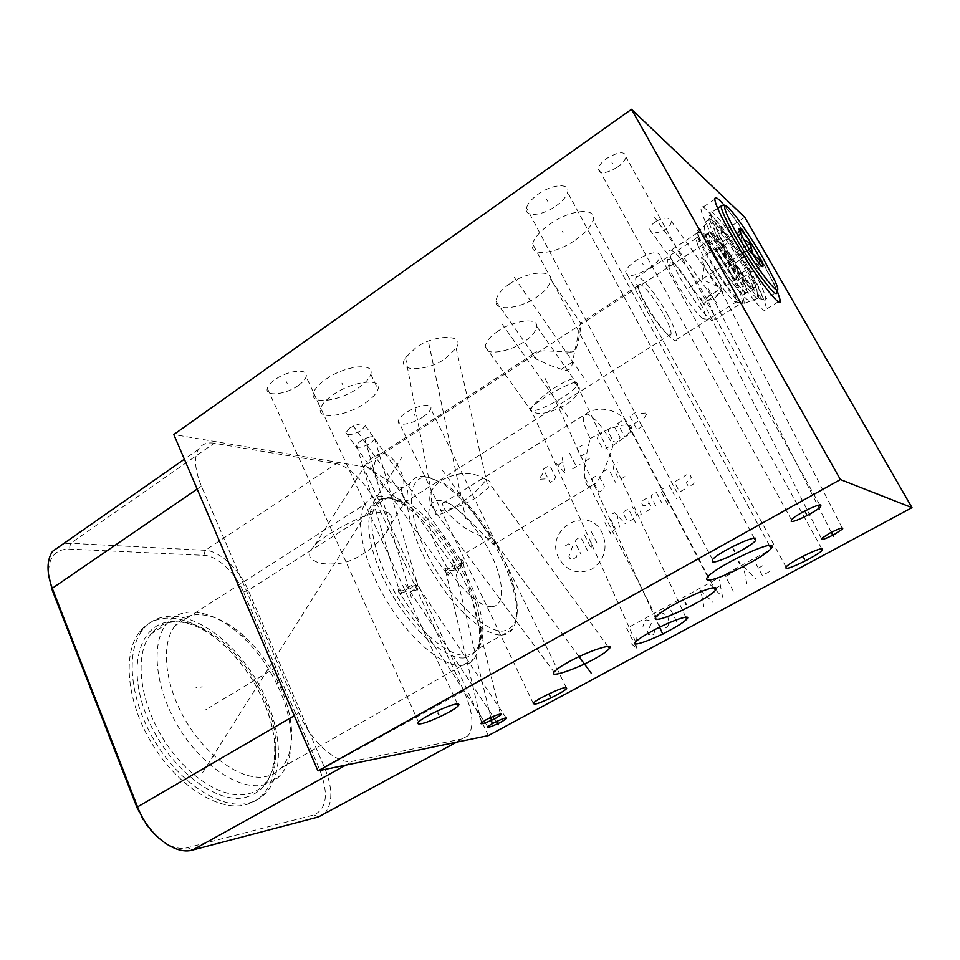 <?xml version="1.0" encoding="UTF-8"?>
<svg xmlns="http://www.w3.org/2000/svg" width="960" height="960" viewBox="0 0 960 960"><rect width="100%" height="100%" fill="white"/><g stroke="black" fill="none" stroke-linecap="round" stroke-linejoin="round"><path stroke-width="0.72" stroke-dasharray="4.8 3.6" d="M649.164 268.32C655.548 264.012 659.268 260.052 660.324 256.476C659.184 250.5 651.3 251.676 636.672 259.992C630.348 264.312 626.688 268.212 625.68 271.704C626.868 277.68 634.692 276.552 649.164 268.32M744.78 217.296L363.132 466.668L173.796 434.544M349.812 427.956L345.876 432.672C347.892 435.648 353.052 434.904 361.356 430.44L365.328 425.7C363.372 422.7 358.2 423.456 349.812 427.956M369.948 436.956C363.396 438.732 358.956 441.468 356.628 445.152C356.244 447.048 357.84 447.672 361.452 447.012C367.956 445.236 372.372 442.5 374.688 438.828C375.096 436.944 373.512 436.332 369.948 436.956M358.164 388.092C365.244 383.184 369.468 378.564 370.8 374.22C375.204 362.232 345.252 365.304 325.704 379.392C318.84 384.24 314.76 388.752 313.476 392.916C309.312 405.216 339.168 401.628 358.164 388.092M509.7 283.8C501.156 289.692 496.584 295.5 495.972 301.236C494.652 311.748 520.26 308.688 536.628 297.168C545.256 291.336 549.96 285.468 550.728 279.552C552.588 269.184 526.536 271.728 509.7 283.8M497.892 331.236C490.02 336.552 485.832 341.688 485.316 346.668C484.176 355.944 508.476 352.524 523.776 341.952C531.732 336.696 536.028 331.5 536.664 326.364C538.296 317.208 513.612 320.196 497.892 331.236M445.56 358.32L456.12 348.18C466.584 333.312 432.756 334.464 415.572 348L405.54 357.6C394.692 373.068 428.952 371.388 445.56 358.32M422.916 416.964C427.428 413.952 430.056 411.216 430.812 408.768C432.912 402.744 417.024 405.18 406.056 412.704C401.616 415.716 399.036 418.404 398.304 420.804C396.276 426.9 412.116 424.332 422.916 416.964M298.308 385.512C302.664 382.428 305.28 379.488 306.156 376.692C309.336 368.148 288.144 369.972 275.028 379.632C270.768 382.692 268.212 385.572 267.36 388.284C264.288 396.984 285.456 394.908 298.308 385.512M555.804 206.076C562.404 201.36 566.34 196.788 567.636 192.336C570.576 182.856 552.324 183.864 538.092 194.268C531.612 198.96 527.76 203.472 526.512 207.792C523.632 217.44 541.836 216.192 555.804 206.076M617.436 167.148C622.248 163.704 625.116 160.368 626.028 157.14C625.296 150.972 618.876 151.404 606.78 158.436C602.016 161.88 599.196 165.18 598.296 168.336C599.064 174.516 605.448 174.12 617.436 167.148M575.268 240.132C585.276 233.124 591.216 226.44 593.076 220.044C597.12 207.084 570.768 209.232 549.924 224.172C540.156 231.144 534.384 237.684 532.632 243.804C528.732 257.1 554.964 254.472 575.268 240.132M655.536 221.628C651.744 224.232 649.824 226.932 649.788 229.74C651.816 233.976 657.06 233.82 665.496 229.296C669.288 226.728 671.22 224.016 671.304 221.172C669.348 216.912 664.092 217.056 655.536 221.628M700.548 297.948L706.344 297.972L711.792 293.28L717.864 290.64L718.548 286.476L720.972 290.304C720.456 292.896 718.428 295.368 714.9 297.708C707.496 301.644 702.72 301.728 700.548 297.948L703.488 303.636L711.036 298.128L722.304 291.684L722.7 292.368L718.548 286.476M703.896 304.308L703.752 303.552M706.344 297.972L717.864 290.64M722.7 292.368L722.436 291.684M444.72 568.068L454.92 568.716L461.28 564.912L461.316 560.652L460.152 558.792C462.876 559.92 463.944 561.648 463.332 563.988L459.492 568.224C453.312 571.212 448.38 571.164 444.72 568.068L446.724 572.82L445.332 571.824L445.68 571.152L449.712 567.936C454.512 565.164 458.808 563.616 462.588 563.304L463.764 565.908L463.992 564.204L462.588 563.304L460.152 558.792M448.008 575.34L446.724 572.82L450.72 572.1L448.008 575.34L450.72 572.1M463.764 565.908L463.932 564.192M454.92 568.716L461.28 564.912M403.536 590.448C400.032 591.324 398.436 590.748 398.748 588.72L399.18 587.82L401.148 592.332L413.712 585.888C417.036 584.988 418.536 585.156 418.212 586.368L417.06 587.772L417.876 589.56L410.796 591.708L417.06 587.772L414.96 583.344L403.536 590.448M401.988 594.132L401.148 592.332L400.056 593.676L400.476 594.768L401.988 594.132L400.548 594.648M399.18 587.82L398.088 590.688C398.268 592.704 400.056 593.28 403.476 592.404C408.996 590.412 412.824 587.388 414.96 583.344M417.876 589.56L410.796 591.708M365.208 403.032C372.336 398.136 376.596 393.564 377.988 389.304C382.524 377.52 352.608 380.892 332.94 394.908C326.028 399.732 321.912 404.196 320.58 408.288C316.284 420.36 346.104 416.496 365.208 403.032M570.216 352.092L545.076 350.796C537.516 351.168 533.484 352.308 532.956 354.204C532.368 355.512 533.58 357.204 536.616 359.28L550.152 365.448L561.336 369.252C568.212 371.784 571.908 369.396 572.436 362.112L580.716 322.968C581.232 321.576 581.4 321.9 581.22 323.928C581.064 326.616 578.172 343.62 576.228 348.204C575.208 350.796 573.204 352.092 570.216 352.092L576.228 348.204M403.32 497.436L406.044 501.576C405.696 503.316 403.044 502.56 398.076 499.308C390.72 494.34 383.388 487.248 376.068 478.02C373.8 474.684 372.948 472.272 373.5 470.796C373.716 465.72 374.976 460.788 377.28 456.012L379.896 453.876C386.952 450.24 400.992 464.508 403.836 481.44C404.112 487.02 403.02 488.904 400.572 487.092L403.32 497.436L401.22 489.132L371.532 470.328L365.076 465.744L373.5 470.796M663.996 315.084C669.096 324.564 671.448 330.888 671.052 334.056C670.392 340.032 654.948 322.26 645.204 303.984C640.2 294.612 637.896 288.396 638.28 285.336C639.072 279.288 654.468 297.288 663.996 315.084M389.064 513.564C392.112 516.072 396.048 520.932 382.08 538.356C366.24 553.86 351.648 562.272 338.304 563.568C327.012 564.684 319.032 563.748 314.364 560.76C307.872 558.024 308.052 552.792 314.916 545.064C320.652 538.512 346.224 522.828 364.272 516.228C378.96 511.572 387.228 510.684 389.064 513.564M400.572 487.092L401.22 489.132M668.004 315.36C656.04 293.076 636.72 270.396 635.748 277.98C635.28 281.808 638.172 289.608 644.448 301.356C656.748 324.396 676.128 346.728 676.908 339.24C677.388 335.244 674.424 327.288 668.004 315.36M697.788 245.208L695.952 238.452C695.844 231.444 714.456 255.24 726.96 277.716C733.68 289.74 737.076 297.612 737.172 301.308L734.916 301.776C730.02 298.908 715.752 279.192 705.924 261.552L697.788 245.208L699.648 238.992L708.912 257.532C720.12 277.596 736.308 300.048 741.756 303.276L744.072 303.432L758.772 297.948C757.908 303.444 736.452 275.184 721.296 248.172C713.952 235.08 709.8 226.128 708.852 221.292C706.548 209.868 729.912 240 745.98 268.608C754.992 284.616 759.264 294.396 758.772 297.948M744.072 303.432C744.708 300.072 740.856 290.94 732.528 276.024C717.66 249.348 695.688 221.592 697.596 232.44L699.648 238.992M749.52 271.524C729.576 236.112 700.332 197.628 700.932 208.488C701.292 213.9 706.728 226.02 717.24 244.824C738.204 282.228 767.448 319.944 766.452 309.12C766.02 303.288 760.38 290.76 749.52 271.524M724.5 205.596C736.188 219.972 748.992 239.112 762.9 263.016L776.916 289.944M488.316 735.588L363.132 466.668M214.188 443.232C207.012 442.092 201.756 444.144 198.408 449.4C193.812 457.752 194.82 470.004 201.432 486.144L298.932 713.016C310.992 742.044 337.524 765.204 352.92 761.172L462.9 738.732L468.192 735.624C474.336 726.408 472.896 711.504 463.848 690.9L378.564 507.396C368.904 486.144 349.272 465.588 336.336 463.716L214.188 443.232L70.656 543.288L62.964 544.068M137.268 808.176C146.784 833.676 171.504 852.588 187.704 847.632L314.004 814.908C326.796 808.788 328.788 793.932 319.98 770.352L243.456 591.984C235.536 572.964 217.116 555.672 203.916 555.36L69.204 549.048C54.96 549.18 48.084 557.82 48.588 574.992M244.908 804.948C251.892 803.304 257.796 799.956 262.596 794.904C282.24 773.952 278.652 727.932 257.124 688.128C235.68 648.264 198.192 617.676 168.024 618.06C156.444 618.3 147.036 622.836 139.8 631.656C122.244 653.028 126.492 701.808 152.028 743.772C177.408 785.82 218.328 811.488 244.908 804.948M324.288 813.792L324.84 813.264C332.82 803.34 332.82 788.364 324.84 768.348L248.244 590.292C239.604 569.604 219.612 550.752 205.236 550.32L70.656 543.288L69.204 549.048M247.98 803.22C254.952 801.588 260.832 798.252 265.62 793.212C285.18 772.284 281.52 726.264 259.956 686.424C238.488 646.536 201.012 615.876 170.904 616.2C159.348 616.416 149.964 620.94 142.752 629.748C125.268 651.084 129.588 699.876 155.16 741.888C180.576 783.984 221.472 809.724 247.98 803.22M245.58 797.388C264.912 791.784 274.608 775.788 274.692 749.4C275.244 696.492 223.56 626.172 179.628 621.948L173.136 621.624C141.036 621.444 125.976 664.392 146.352 715.188C166.296 766.08 215.34 805.116 245.58 797.388M150.828 634.104C134.724 653.688 138.72 698.472 162.108 737.1C185.364 775.824 222.888 799.812 247.392 794.088C253.956 792.612 259.476 789.504 263.952 784.752C272.028 775.776 275.988 763.248 275.844 747.168C276.372 695.328 225.6 626.232 182.628 622.128L176.28 621.792C165.828 622.056 157.344 626.16 150.828 634.104L166.404 624.084C172.8 616.212 181.152 612.192 191.496 612.036C207.456 612.312 223.908 620.064 240.84 635.268C255.372 648.648 267.324 664.836 276.72 683.832C294.204 719.064 296.508 758.208 279.864 775.788C275.472 780.504 270.036 783.564 263.556 784.98C239.364 790.488 201.972 766.152 178.572 727.2C155.016 688.332 150.648 643.5 166.404 624.084M175.068 625.752C160.38 643.836 164.544 685.668 186.492 722.04C208.308 758.472 243.168 781.5 265.812 776.568C271.968 775.284 277.116 772.392 281.244 767.916C296.616 751.548 294.42 715.032 278.04 682.032C269.196 664.164 257.952 648.948 244.308 636.372C228.42 622.092 213.024 614.832 198.144 614.628C188.628 614.796 180.936 618.504 175.068 625.752L364.836 504.264C369 497.88 375.168 495.24 383.34 496.32C389.004 497.124 395.172 499.596 401.868 503.724C430.212 520.92 462.54 567.144 474.372 606.66C481.488 630.384 481.476 647.7 474.348 658.632C471.396 662.592 467.364 664.848 462.264 665.388C443.508 667.596 410.448 640.38 386.916 601.32C363.288 562.32 354.42 520.2 364.836 504.264M501.972 635.004C506.58 634.704 510.132 632.748 512.652 629.112C518.208 620.04 518.04 605.424 512.136 585.264C500.856 546.348 467.4 498.036 440.256 482.172L426.24 476.496C419.052 475.284 413.736 477.516 410.292 483.156C401.52 497.46 410.76 536.508 432.96 573.204C455.076 609.96 485.304 636.276 501.972 635.004M443.184 483.024C469.428 498.372 501.924 545.304 512.88 583.032C521.1 612.264 517.836 628.272 503.088 631.044C483.78 632.808 445.716 594.264 425.256 550.308C404.508 506.364 408.192 473.208 429.648 477.528L440.256 482.172M491.448 606.72C505.248 606.576 504.48 581.952 491.244 554.808C478.188 527.664 455.16 502.608 440.676 500.592C426.012 498.144 424.128 521.448 438.264 551.196C452.196 580.944 477.876 607.308 491.448 606.72M494.832 543.276L493.5 544.608C488.244 540.972 456.564 503.688 445.848 502.332L443.28 502.332L442.596 503.4C442.368 508.5 449.868 516.72 465.12 528.072C482.616 538.944 492.684 538.296 493.692 539.892L494.832 543.276M613.14 445.236C606.72 465.588 600.744 478.38 595.224 483.6L589.272 486.612C586.968 486.336 585.468 483.168 584.784 477.108C583.884 468.792 585.684 455.964 590.208 438.588C584.556 427.32 582.36 419.592 583.62 415.428L587.436 414.06C595.308 418.044 603.876 428.436 613.14 445.236C622.704 439.308 628.644 434.124 630.96 429.684C624.276 410.412 599.22 402.708 583.62 415.428L442.596 503.4M530.376 410.496L530.448 408.396C532.764 405.744 537.576 402.072 544.908 397.368C556.248 390.252 565.728 385.368 573.372 382.692L574.404 382.488C575.688 380.232 575.412 379.056 573.6 378.948C570.084 379.068 564.108 381.78 555.684 387.072C540.78 397.092 532.344 404.904 530.376 410.496C535.872 413.868 573.54 393.516 576.984 385.308L577.14 384.972C577.848 383.22 576.936 382.392 574.404 382.488M485.928 479.7C473.208 471.264 458.568 471.396 442.032 480.096C436.908 483.384 433.308 487.236 431.244 491.652L431.244 491.652C428.172 499.152 429.768 505.524 436.056 510.768C434.688 513.384 435.156 514.704 437.46 514.716C440.988 514.512 446.82 511.932 454.944 506.964C470.82 496.584 481.152 487.5 485.928 479.7C489.18 480.372 490.56 481.872 490.08 484.2L488.16 487.908L476.244 497.712C462.072 506.244 448.68 510.6 436.056 510.768M726.36 205.968L723.084 205.308C728.976 208.98 748.176 236.376 761.856 260.352L774.36 284.628L776.664 292.092L765.78 298.896C765.756 300.384 764.916 300.576 763.26 299.46C757.26 295.788 737.844 268.476 724.152 244.188L712.728 221.784L710.136 213.288C709.488 204.132 734.256 236.856 751.308 267.072C760.536 283.392 765.36 294 765.78 298.896M722.676 246.156L711.816 224.808C700.428 198.264 728.484 231.84 748.68 267.876C761.28 290.496 765.048 300.792 759.972 298.752C754.188 295.224 735.684 269.256 722.676 246.156M716.496 227.448C715.428 233.448 745.02 281.82 753.192 287.4L755.472 287.34C756.372 281.16 728.316 235.008 719.22 227.7C717.432 226.152 716.52 226.068 716.496 227.448L714.324 228.864C714.36 227.484 715.272 227.568 717.072 229.116C724.008 236.004 732.744 248.472 743.292 266.508C749.712 277.908 753.048 285.3 753.288 288.72L752.424 289.62L750.984 288.792C744.252 282.468 735.288 269.748 724.104 250.632L715.152 232.404L714.324 228.864M737.616 270.132L746.76 288.948L747.492 292.368L745.128 292.488C738.324 286.224 729.348 273.552 718.188 254.46C711.912 243.228 708.696 235.968 708.528 232.668L709.416 231.684L711.348 232.86C718.356 239.688 727.104 252.12 737.616 270.132M708.528 232.668L705.72 234.516C704.388 240.672 733.884 288.888 742.284 294.276L744.684 294.144L743.1 288.348C737.64 274.056 716.112 240.552 708.576 234.684L699.54 232.308L700.716 233.16C709.656 240.036 734.58 278.784 740.892 295.5L742.692 302.364L714.708 319.932C716.928 312.048 684.828 259.092 673.14 251.292C670.824 249.612 669.552 249.636 669.3 251.388L671.292 259.572C677.832 277.524 703.356 315.984 711.54 320.4L714.708 319.932M705.72 234.516L707.58 233.952M742.692 302.364C742.596 303.792 741.648 303.864 739.872 302.592C730.056 296.568 695.568 240.24 697.272 232.98L699.54 232.308M702.96 318.48C695.904 314.712 674.484 282.492 669.012 267.3C666.36 260.04 666.9 257.652 670.62 260.136C683.244 268.332 716.052 327.192 703.056 318.552L702.96 318.48M739.608 231.072C737.4 233.724 737.364 234.96 739.488 234.804L740.568 234.672L743.172 245.364L750.948 252.792L726.612 268.404L736.752 281.376L736.608 276.3L731.604 267.456L726.612 258.648L716.544 245.676L716.4 250.344L726.612 268.404M758.952 263.088C757.56 265.164 757.92 266.16 760.044 266.076L760.908 266.016C754.188 263.844 750.876 259.44 750.948 252.792M740.784 233.844L743.616 239.376M758.412 262.416L736.608 276.3M747.084 245.46L726.612 258.648M760.908 266.016L736.752 281.376M740.568 234.672L716.4 250.344M740.364 230.184L716.544 245.676M731.712 274.92L721.5 259.356C718.236 253.512 716.556 249.72 716.472 247.992L716.472 247.992C716.664 246.684 718.368 248.088 721.608 252.192L731.604 267.456L736.68 278.94C736.512 280.224 734.856 278.88 731.712 274.92M716.316 277.248C719.568 283.128 721.212 286.968 721.224 288.768C721.068 289.908 719.832 289.176 717.516 286.596C713.82 282.252 709.944 276.54 705.888 269.436L701.028 258.036C703.032 257.16 708.132 263.568 716.316 277.248M831.288 532.32L708.336 288.696M490.752 717.48L452.64 559.8M496.428 721.56L403.812 582.012M659.592 627.216L544.02 375.948M579.06 656.628L442.488 470.412M747.036 250.32L748.68 249.264L747.036 250.32M558.924 558.432C543.204 529.824 588.12 502.968 602.352 533.124C608.04 547.956 604.632 559.92 592.128 569.016C578.22 575.052 567.144 571.524 558.924 558.432M576.852 555.624L576.42 557.148L572.724 559.296L569.892 558.396L568.908 556.428L572.412 546.768L571.428 544.8L568.608 543.912L564.924 546.072L564.492 547.584M587.58 550.68L581.616 538.836L578.772 537.96L575.988 539.592L575.124 542.64L581.064 554.46M584.34 534.696L591.324 548.508L590.868 530.868L597.876 544.704M604.956 522.624L612.036 536.496M610.62 519.312L615.192 528.228L614.748 529.776L610.008 532.524M612.72 513.792L614.616 512.676L625.224 523.68M619.5 527.004L617.256 515.424M633.528 518.844L629.688 521.076L627.264 521.196L623.172 513.252L624.564 511.14L628.392 508.908L635.592 522.84M640.32 511.008L641.232 514.368L637.38 516.612L632.22 506.664M646.068 511.56L650.916 508.74L650.844 506.172L646.68 498.192L642.804 500.46L641.4 502.584L642.948 505.572L645.408 505.44L649.272 503.184M655.776 505.908L651.072 496.92L651.528 495.36L656.388 492.504L661.632 502.512M667.656 504.24L660.816 491.22L661.26 489.648L663.216 488.508M669.096 485.064L674.388 495.084M675.984 498.108L676.836 498.912L675.984 498.108M684.6 489.144L680.64 491.448L679.116 491.016L674.868 482.988L675.324 481.416L679.272 479.1M683.76 477.792L684.228 476.208L688.188 473.88L689.724 474.3L691.332 477.324L686.436 482.808L688.044 485.832L689.568 486.264L693.552 483.948L694.008 482.352M591.792 478.548L596.472 475.728L599.34 476.556L604.368 486.324L603.492 489.408L598.788 492.204L591.792 478.548M603.66 471.396L606.48 469.692L609.384 470.52L615.456 482.268M624.96 476.592L621.156 478.872L618.228 478.044L613.164 468.24L614.04 465.144L617.832 462.864M545.112 478.92L539.016 479.316L542.544 473.82M543.348 469.152L547.872 466.368L550.656 467.172L555.492 476.76L554.64 479.784L550.092 482.556L543.348 469.152M562.14 457.608L565.308 473.292L554.844 462.096M558 465.18L562.872 462.192M569.472 453.096L576.348 466.572M572.664 468.816L580.044 464.316M589.332 458.664L583.752 462.06L576.84 448.572L582.396 445.164M584.496 454.008L580.788 456.276M609.012 446.688L605.244 448.98L602.364 448.188L597.348 438.504L598.224 435.432L601.968 433.128M608.304 431.784L609.18 428.7L612.012 426.96L614.916 427.728L619.98 437.436L619.104 440.544L616.26 442.272L613.356 441.48L608.304 431.784M617.688 423.468L622.428 420.552L625.356 421.32L630.468 431.052L629.58 434.16L624.804 437.064L617.688 423.468M642.684 426.18L636.912 429.696L629.736 416.064L635.472 412.536M637.668 421.5L633.828 423.84M641.028 413.424L647.544 412.872L643.776 418.62M767.1 551.448L626.748 628.392L636.696 648.132L628.476 641.472M636.12 637.308L636.696 648.132M654.924 630.6L653.58 634.392L651.876 635.316L648.096 634.308L647.724 631.44L651.252 623.388L650.028 620.988L648.564 620.256L646.26 619.992L644.556 620.928L642.984 626.376M663.732 613.5L659.916 612.516L658.212 613.452L656.616 618.924L657.6 622.992L660.3 626.136L665.592 627.888L667.32 626.952L668.424 624.816L668.916 621.456L667.92 617.376L663.732 613.5M676.824 621.804L669.384 607.332L676.296 603.54M703.944 607.104L700.752 590.16L712.788 602.316M710.448 584.844L722.568 597.012L719.328 579.984M714.78 588.732L720.108 585.816M733.308 591.192L725.568 576.564L732.732 572.652M746.832 583.872L743.532 566.736L755.916 578.952M769.632 571.524L762.3 575.484L754.404 560.784L761.688 556.788M758.34 568.128L762.912 565.632M660.972 226.248L660.156 224.76M654.42 217.02L716.532 302.736M355.956 429.912L355.296 428.496M352.728 425.136L459.42 574.788M365.988 442.692L365.352 441.324M364.932 439.488L411.312 597.432M342.624 384.6L341.904 383.064M523.848 291.384L523.068 289.872M514.14 277.2L586.356 381.312M511.464 337.428L510.732 335.988M501.96 323.82L568.02 416.976M431.256 354.012L430.512 352.512M428.7 342.924L465.66 518.496M643.38 264.936L642.6 263.496M414.912 415.548L414.252 414.168M287.196 383.412L286.452 381.804M547.536 201.108L546.636 199.416M612.624 163.68L611.7 161.988M563.292 233.124L562.44 231.516M197.16 687.024L195.948 687.768M206.352 709.392L205.14 710.124M276.432 667.164L208.728 707.964M465.78 553.08L493.812 536.184M202.092 686.568L200.892 687.312M213.144 756.588L211.896 757.308M202.632 772.596L402.072 457.02M749.04 249.036L738.18 256.02L749.04 249.036M749.196 248.928L686.688 289.128M572.436 362.112L561.336 369.252M197.16 489.072L201.432 486.144M294.3 715.716L298.932 713.016M345.828 765.108L352.92 761.172M187.704 847.632L192.624 850.02M314.004 814.908L318.504 816.924M456.552 742.164L462.9 738.732M319.98 770.352L463.848 690.9M243.456 591.984L248.244 590.292L378.564 507.396M203.916 555.36L205.236 550.32L336.336 463.716M464.352 657.888C481.32 653.904 485.1 635.52 475.692 602.76C464.46 565.392 433.788 521.52 407.1 505.296C400.8 501.396 394.992 499.068 389.688 498.324C366.288 494.472 360.864 529.596 381.972 575.4C402.756 621.228 443.148 660.588 464.352 657.888M512.652 629.112L477.624 649.02C474.9 652.752 471.132 654.84 466.32 655.272C448.932 657.06 418.332 631.476 396.504 595.164C374.592 558.912 366.216 519.876 375.78 505.164C379.548 499.344 385.14 496.932 392.58 497.916C435.156 501.168 502.164 619.272 477.624 649.02C482.904 639.948 482.256 624.528 475.692 602.76L474.372 606.66M590.208 438.588C607.884 428.412 620.94 423.948 629.388 425.172C631.452 425.916 631.968 427.416 630.96 429.684L714.096 587.772M573.372 382.692C577.98 383.808 579.924 386.292 579.204 390.132C577.908 394.944 573.468 399.792 565.896 404.7C549.204 413.928 537.228 415.8 529.956 410.316M821.748 548.724L660.324 256.476M786.012 567.024L625.68 271.704M649.788 229.74L703.536 303.312M671.304 221.172L718.596 286.992M821.46 538.584L703.8 303.084M842.136 527.928L720.972 290.304M345.876 432.672L445.332 571.824M365.328 425.7L461.316 560.652M481.512 722.76L445.68 571.152M500.424 714.096L463.332 563.988M356.628 445.152L398.748 588.72M400.14 593.496L400.476 594.612M374.688 438.828L418.116 586.548M487.752 726.744L400.716 594.672M400.056 593.676L398.088 590.688M506.124 717.912L418.212 586.368M370.8 374.22L377.988 389.304M313.476 392.916L320.58 408.288M495.972 301.236L536.616 359.28M550.728 279.552L581.22 323.928M671.052 334.056L406.044 501.576M382.08 538.356L405.9 500.652M314.916 545.064L365.076 465.744C368.616 459.888 373.56 455.928 379.896 453.876M638.28 285.336L580.716 322.968M532.956 354.204L377.28 456.012M737.172 301.308L676.908 339.24M695.952 238.452L635.748 277.98M734.916 301.776L741.756 303.276M697.596 232.44L708.852 221.292M714.804 199.272L700.932 208.488M198.408 449.4L184.368 459.216M468.192 735.624L324.84 813.264M262.596 794.904L265.62 793.212M139.8 631.656L142.752 629.748M182.628 622.128L179.628 621.948M275.844 747.168L274.692 749.4M263.952 784.752L279.864 775.788M244.308 636.372L240.84 635.268M278.04 682.032L276.72 683.832M281.244 767.916L474.348 658.632M410.292 483.156L375.78 505.164L377.496 502.62C380.52 499.128 384.864 497.748 390.516 498.48C395.436 499.188 400.956 501.456 407.1 505.296L401.868 503.724M512.88 583.032L512.136 585.264M493.5 544.608L595.224 483.6M656.136 616.728L584.784 477.108M778.476 301.644L766.452 309.12M485.316 346.668L529.98 409.056M536.664 326.364L573.6 378.948L576.984 385.308M685.752 617.172L577.14 384.972M635.664 641.856L530.448 408.396M456.12 348.18L488.16 487.908M405.54 357.6L431.244 491.652C430.464 500.184 432.54 507.876 437.46 514.716L554.064 672.132M607.956 646.536L490.08 484.2M566.136 687.432L430.812 408.768M533.172 703.26L398.304 420.804M457.44 703.968L306.156 376.692M418.548 722.136L267.36 388.284M754.272 538.236L567.636 192.336M712.488 559.608L526.512 207.792M819.792 505.02L626.028 157.14M791.4 519.84L598.296 168.336M769.44 545.484L593.076 220.044M707.76 576.9L532.632 243.804M775.284 281.688L774.36 284.628M717.636 208.32L710.136 213.288M711.816 224.808L712.728 221.784M759.972 298.752L763.26 299.46M747.492 292.368L744.684 294.144M755.472 287.34L753.288 288.72M709.416 231.684C708.504 230.964 726.312 252.756 736.548 271.68L746.76 288.948M714.42 253.86C708.132 242.916 704.748 233.616 704.268 225.948C705.024 220.5 708.216 218.952 713.856 221.28C723.48 229.956 734.46 245.172 746.796 266.94C753.516 278.628 757.08 288.036 757.5 295.188C756.948 300.408 753.876 302.1 748.296 300.264C740.16 294.948 725.616 273.804 714.42 253.86M752.424 289.62C753.6 290.484 735.78 268.416 725.172 249.012L715.152 232.404M743.1 288.348L740.892 295.5M697.272 232.98L669.3 251.388M669.012 267.3L671.292 259.572M703.056 318.552L711.66 320.472M760.044 266.076L762.192 266.532M739.488 234.804L740.184 232.512M736.68 278.94L721.224 288.768M716.472 247.992L701.028 258.036M717.516 286.596L701.928 279.324L704.268 266.448"/><path stroke-width="1.44" d="M488.316 735.588L317.952 770.88L840.396 479.544L912 507.66L488.316 735.588M565.548 687.504L566.676 688.536C563.94 692.076 540.66 703.452 534.48 704.28L533.172 703.26C535.824 699.756 559.764 688.092 565.548 687.504M456.336 704.076C458.928 703.716 459.576 704.28 458.28 705.768C454.56 710.376 429.132 722.592 420.768 723.792C417.936 724.248 417.192 723.696 418.548 722.136C422.172 717.528 448.488 704.964 456.336 704.076M755.592 538.236L755.556 540.612C750.396 547.08 718.284 563.1 712.644 562.032L712.488 559.608C717.468 553.188 750.72 536.7 755.592 538.236M820.908 505.044L820.68 506.616C817.092 511.164 794.316 522.636 791.256 521.448L791.4 519.84C794.904 515.328 818.208 503.628 820.908 505.044M829.512 533.256C839.004 528.408 843.384 526.956 842.652 528.936L834.516 534.312C825.084 539.136 820.728 540.564 821.46 538.584L829.512 533.256M486.024 719.832C493.356 715.8 503.88 712.272 500.652 715.044L496.092 717.996C488.856 721.98 478.308 725.556 481.512 722.76L486.024 719.832M502.428 718.968C505.752 717.756 507.108 717.588 506.508 718.476C503.628 720.876 498.768 723.456 491.904 726.24C488.532 727.476 487.152 727.644 487.752 726.744C490.632 724.344 495.528 721.752 502.428 718.968M771.084 545.484C772.644 545.736 772.656 546.756 771.096 548.544C763.956 557.532 716.64 581.172 708.18 580.032C706.188 579.924 706.044 578.88 707.76 576.9C714.48 568.056 764.256 543.336 771.084 545.484M714.912 587.748C716.676 587.82 716.844 588.672 715.428 590.316C709.356 597.996 665.94 619.548 657.072 619.32C654.9 619.392 654.576 618.528 656.136 616.728C661.86 609.156 707.4 586.68 714.912 587.748M651.804 631.248C670.752 620.796 692.808 613.26 686.724 619.236C684.12 621.876 678.6 625.488 670.188 630.072C651.744 640.2 629.676 647.88 635.664 641.856C638.148 639.324 643.536 635.784 651.804 631.248M594.156 659.064C575.484 669.396 548.808 678.432 554.064 672.132C556.26 669.456 561.216 666.012 568.932 661.788C588.276 651.012 615.132 642.204 609.408 648.528C607.056 651.312 601.968 654.828 594.156 659.064M822.492 548.724L822.48 550.068C818.916 554.712 790.044 569.244 786.108 568.38L786.012 567.024C789.408 562.44 819.12 547.536 822.492 548.724M317.952 770.88L173.796 434.544L631.476 109.296L744.78 217.296L912 507.66M776.916 289.944L780.336 300.492C781.728 311.124 752.772 272.976 731.592 235.488C720.96 216.648 715.356 204.576 714.804 199.272C714.852 195.924 718.08 198.036 724.5 205.596M840.396 479.544L631.476 109.296M62.964 544.068L52.536 551.34C46.62 560.352 46.536 572.664 52.248 588.3L137.556 806.892C147.972 834.816 175.044 855.492 192.624 850.02L318.504 816.924L324.288 813.792M48.588 574.992L52.332 590.4L137.268 808.176L137.556 806.892L294.3 715.716M763.332 258.54L775.284 281.688C786.084 305.856 759.66 274.08 738.156 236.1C725.832 213.996 721.896 203.952 726.36 205.968C731.916 209.448 750.24 235.632 763.332 258.54M745.368 242.532C752.748 255.024 758.352 263.028 762.192 266.532C764.244 267.408 762.432 262.788 756.756 252.684C747.42 236.196 735.12 221.076 740.184 232.512L745.368 242.532M776.664 292.092C777.852 301.104 753.288 268.644 735.336 236.928C726.276 220.896 721.5 210.612 721.008 206.088L723.084 205.308M743.616 239.376L750.264 243.408L752.82 253.86L760.428 261.12L758.952 263.088M739.608 231.072L740.364 230.184L740.784 233.844M760.428 261.12L758.412 262.416M750.264 243.408L747.084 245.46M804.636 559.404L803.772 557.808M550.296 696.684L549.576 695.172M438.864 714.888L438.036 713.088M734.496 551.172L733.476 549.252M806.544 514.236L805.488 512.328M832.5 534.624L831.576 532.956M833.304 536.316L831.288 532.32M491.46 719.688L490.728 718.128M492.144 723.24L490.752 717.48M497.484 723.384L496.776 721.872M498.516 724.716L496.428 721.56M739.812 563.832L738.852 562.02M686.172 604.524L685.284 602.82M661.572 631.44L660.756 629.856M662.844 634.284L659.592 627.216M582.228 661.236L581.412 659.568M591.252 673.26L579.06 656.628M751.14 247.68L749.196 248.928M52.332 590.4L52.248 588.3L197.16 489.072M192.624 850.02L345.828 765.108M318.504 816.924L456.552 742.164M822.48 550.068L821.748 548.724M842.652 528.936L842.136 527.928M500.652 715.044L500.424 714.096M184.368 459.216L52.536 551.34M715.428 590.316L714.096 587.772M780.336 300.492L778.476 301.644M686.724 619.236L685.752 617.172M609.408 648.528L607.956 646.536M566.676 688.536L566.136 687.432M458.28 705.768L457.44 703.968M755.556 540.612L754.272 538.236M820.68 506.616L819.792 505.02M771.096 548.544L769.44 545.484M721.008 206.088L717.636 208.32"/></g></svg>
